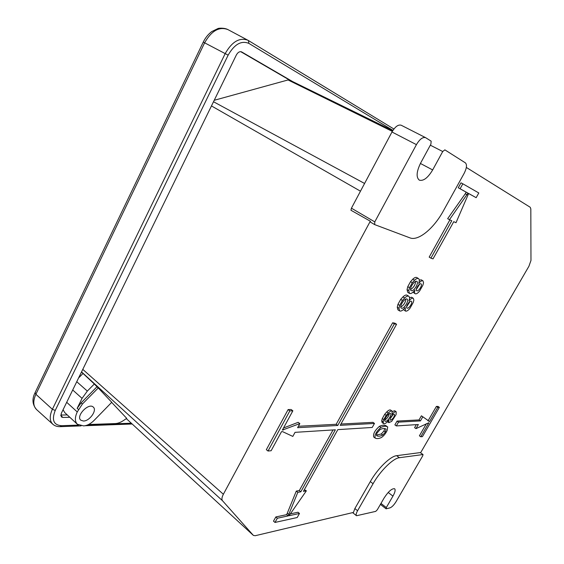 <?xml version="1.0" encoding="UTF-8"?>
<svg xmlns="http://www.w3.org/2000/svg" width="564" height="564" viewBox="0 0 564 564"><rect width="100%" height="100%" fill="white"/><g stroke="black" fill="none" stroke-linecap="round" stroke-linejoin="round"><path stroke-width="0.85" d="M83.437 421.033L80.765 420.173C75.611 416.049 88.752 402.372 93.279 407.095C97.36 410.19 89.598 421.174 83.437 421.033M111.757 402.287L94.153 420.349C90.691 423.783 87.194 425.63 83.669 425.905L77.395 424.276C74.779 421.548 74.73 417.438 77.254 411.939L82.407 404.021L98.249 387.954L111.757 402.287M111.665 402.379L126.717 418.34L123.798 420.328C120.781 422.358 117.947 423.437 115.296 423.571L88.548 424.523M78.459 409.485L77.169 408.315L82.062 398.374L87.328 391.078L94.336 383.992L81.484 372.036M78.615 377.908L82.936 373.572M77.395 424.276L64.79 412.636L63.055 409.767M77.169 408.315L81.117 402.851L96.973 386.791L94.336 383.992M374.524 224.521L370.675 222.258L370.308 221.201L350.949 210.245L351.428 208.194L391.973 131.997C395.167 126.632 398.233 124.376 401.187 125.229L401.378 125.335M465.399 162.869C467.161 164.695 466.738 168.213 464.116 173.423L443.389 210.865C433.829 228.455 418.319 241.307 410.007 237.888L374.693 224.62L374.778 221.885L416.429 144.638C419.686 139.188 422.753 136.862 425.608 137.658L431.15 141.155L430.903 144.13L420.603 163.116C416.465 171.675 416.035 177.35 419.292 180.135C423.416 181.291 427.879 177.886 432.666 169.933L442.719 151.526L444.862 149.855L465.399 162.869M253.405 535.419L126.308 418.615L253.405 535.419L255.238 535.708L353.452 512.429L354.869 508.559L370.308 481.593C377.584 468.649 390.38 456.191 396.64 455.684L399.39 457.714L423.035 454.535L422.732 455.818L396.062 501.664C393.961 505.034 391.938 507.099 390.006 507.861L386.22 508.791L386.298 507.579L392.946 496.123C395.068 492.309 395.632 489.855 394.638 488.762C391.945 488.304 388.413 491.413 384.056 498.09L377.302 509.771L375.716 511.379L356.504 515.736C355.806 514.974 356.159 513.31 357.576 510.73L373.065 483.722C380.362 470.757 393.15 458.257 399.39 457.714M423.035 454.535L420.236 452.589L396.64 455.684M394.328 323.891L392.643 322.791L394.885 323.172L396.57 324.265L340.226 425.334L374.482 423.451L372.219 427.456L337.829 429.634L303.425 491.35L306.365 490.835L289.071 515.707L299.477 513.473L297.214 517.519L274.999 522.44L277.333 518.238L288.183 515.898L297.82 492.33L300.823 491.808L335.354 429.796L295.042 432.348L292.822 436.416L282.522 431.608L281.507 431.671L271.136 450.735L268.02 451.024L289.825 410.888L292.85 410.818L282.374 430.071L299.837 423.606L297.602 427.681L337.758 425.475L394.328 323.891L396.57 324.265M340.952 424.036L372.98 422.351L374.482 423.451M304.349 489.693L306.365 490.835M290.136 513.91L298.003 512.239L299.477 513.473M333.035 429.944L299.308 490.56L296.297 491.082L286.695 514.643L275.831 516.948L273.498 521.15L274.999 522.44M275.831 516.948L277.333 518.238M286.695 514.643L288.183 515.898M287.464 513.261L288.951 514.523M296.297 491.082L297.82 492.33M299.308 490.56L300.823 491.808M292.85 410.818L291.144 409.513L288.112 409.577L266.349 449.677L268.02 451.024M288.112 409.577L289.825 410.888M282.698 429.472L283.389 430.015M283.502 427.998L298.166 422.323L299.837 423.606M392.643 322.791L336.179 424.283L337.758 425.475M336.179 424.283L298.37 426.271M383.576 423.606L382.096 422.535L381.708 420.751L382.293 418.537L384.69 414.3L386.756 411.931L388.258 413.003C389.985 411.297 391.268 410.677 392.107 411.135L392.058 414.455C393.848 412.277 395.223 411.389 396.182 411.791L396.09 414.589L391.67 421.4L388.829 422.647L388.829 420.117C386.573 422.944 384.824 424.107 383.576 423.606L383.203 421.83L383.781 419.616L386.185 415.379L388.258 413.003M384.69 414.3L386.185 415.379M386.756 411.931C388.49 410.232 389.773 409.612 390.619 410.07L392.107 411.135M392.403 411.487L394.701 410.74L396.182 411.791M381.708 420.751L383.203 421.83M382.293 418.537L383.781 419.616M385.593 421.35L385.113 421.23C383.238 420.159 388.941 412.094 390.549 413.539C392.213 414.434 387.771 421.435 385.593 421.35M390.662 420.187L390.316 420.095C388.913 419.306 393.193 413.222 394.398 414.3C394.589 416.627 393.341 418.594 390.662 420.187M393.023 414.674L390.217 418.664M389.371 413.624C388.666 416.359 387.151 418.509 384.817 420.074M375.18 438.08L373.713 436.994C372.952 433.92 374.856 430.367 379.431 426.342L380.911 427.42C383.908 426.039 386.171 425.89 387.701 426.969L387.151 430.473C385.642 433.645 383.717 436.007 381.377 437.544C378.775 438.714 376.71 438.891 375.18 438.08C374.425 435.013 376.336 431.453 380.911 427.42M379.431 426.342C382.427 424.967 384.697 424.826 386.234 425.912L387.694 426.969M386.234 425.912L387.701 426.969M377.027 433.074L380.157 429.479C382.716 428.33 384.676 428.196 386.037 429.077L385.431 432.059L382.78 435.048C380.39 436.212 378.465 436.494 377.013 435.894L376.512 434.647L377.027 433.074M384.74 428.569L383.971 430.995L385.431 432.059M383.971 430.995L381.32 433.977L382.78 435.048M376.59 435.584L377.013 435.894M381.32 433.977L376.484 435.077M437.763 407.398L439.37 407.363L422.436 436.621L420.765 436.776L428.894 422.725L415.985 428.633L418.354 424.523L396.337 425.926L398.501 422.126L420.434 420.913L422.81 416.789L429.571 421.555L437.763 407.398L436.374 406.447L437.988 406.411L439.37 407.363M426.412 423.677L419.404 435.803L420.765 436.776M416.317 424.657L414.596 427.639L415.985 428.633M398.501 422.126L397.056 421.082L394.885 424.882L396.337 425.926M397.056 421.082L419.038 419.933L420.434 420.913M419.038 419.933L421.407 415.809L422.81 416.789M427.766 420.61L429.571 421.555M428.196 420.589L436.374 406.447M402.435 300.457L404.663 297.982C406.418 296.333 407.786 295.762 408.78 296.269C409.704 296.981 409.753 298.525 408.921 300.908C410.74 298.708 412.199 297.841 413.306 298.307L413.877 300.097L413.222 302.487L410.056 308.163C408.153 310.553 406.616 311.511 405.424 311.032L405.241 307.521C402.943 310.376 401.074 311.511 399.636 310.919L398.974 308.332L399.679 305.42L402.435 300.457L400.715 299.371L402.936 296.904L404.663 297.982M402.936 296.904C404.691 295.254 406.066 294.683 407.06 295.198L408.78 296.269M409.492 297.644L411.6 297.242L413.306 298.307M405.424 311.032L403.38 309.573M399.636 310.919L397.93 309.826L397.26 307.239L398.974 308.332M397.26 307.239L397.958 304.327L399.679 305.42M397.958 304.327L400.715 299.371M401.631 308.247L401.321 308.12C398.826 306.858 404.867 297.383 407.081 299.089C409.415 300.238 404.184 309.03 401.631 308.247M407.229 308.17L407.004 308.078C405.149 307.14 409.69 300.013 411.332 301.282C413.081 302.135 409.126 308.762 407.229 308.17M410.021 301.479L406.63 306.809M405.89 299.068C405.488 302.551 403.789 305.209 400.8 307.056M412.291 282.719L414.519 280.252C416.218 278.658 417.557 278.101 418.537 278.595C419.489 279.321 419.538 280.928 418.678 283.403C420.455 281.253 421.886 280.407 422.972 280.858L423.564 282.754L422.887 285.187L419.694 290.904C417.832 293.252 416.317 294.197 415.146 293.731C414.413 293.188 414.357 291.969 414.963 290.079C412.714 292.878 410.881 293.985 409.464 293.407L408.78 290.686L409.52 287.718L412.291 282.719L410.55 281.647L412.777 279.187L414.519 280.252M412.777 279.187C414.477 277.594 415.816 277.044 416.796 277.544L418.537 278.595M419.285 280.139L421.252 279.814L422.972 280.858M415.146 293.731L413.024 292.187M409.464 293.407L407.737 292.335L407.046 289.614L408.78 290.686M407.046 289.614L407.779 286.646L409.52 287.718M407.779 286.646L410.55 281.647M416.916 290.812L416.726 290.735C414.843 289.818 419.334 282.599 421.012 283.854C422.796 284.714 418.791 291.496 416.916 290.812M411.403 290.693L411.142 290.58C408.611 289.339 414.589 279.744 416.845 281.436C419.235 282.592 413.934 291.602 411.403 290.693M415.654 281.429C415.28 284.94 413.602 287.64 410.606 289.529M419.694 284.073L416.331 289.473M460.104 188.743L462.84 183.808L478.801 192.966L476.164 197.682L468.628 193.487L456.008 222.709L453.759 221.673L433.018 258.876L430.931 258.157L451.764 220.75L449.459 219.692L467.986 193.128L458.25 187.756L460.978 182.828L462.84 183.808M468.613 193.522L476.164 197.682M449.889 219.889L429.176 257.121L430.931 258.157M467.091 194.735L465.272 193.762L447.654 218.691L449.459 219.692M465.272 193.762L466.16 192.162L467.986 193.128M466.16 192.162L458.25 187.756M98.249 387.954L96.973 386.791M466.336 167.445L530.209 207.263L530.823 208.884L530.971 260.469L528.919 266.264L420.603 452.772M253.321 535.335L222.505 500.733C221.525 499.443 221.807 497.286 223.365 494.261L370.308 221.201M69.823 417.282L62.886 417.452L61.3 416.909L61.257 413.44L236.323 55.039C237.867 52.311 239.622 51.254 241.575 51.874L292.582 81.554M214.214 100.293L288.049 79.954L289.494 80.046M289.543 80.067L240.68 51.648M60.764 415.062L67.264 414.921M213.509 101.746L364.584 183.469M288.049 79.954L392.318 131.384M76.753 381.715L87.328 391.078M72.714 389.992L82.062 398.374M66.7 402.308L77.254 411.939M351.428 208.194L374.778 221.885M391.973 131.997L416.429 144.638M420.42 163.461L432.666 169.933M430.332 145.181L442.719 151.526M370.308 481.593L373.065 483.722M420.236 452.589L422.88 454.506M354.869 508.559L357.576 510.73M380.975 503.419L386.298 507.579M388.194 492.464L392.946 496.123M82.407 404.021L81.117 402.851M81.54 371.916L222.505 500.733M82.781 369.378L223.365 494.261M211.465 105.933L360.474 191.189M61.568 425.707C53.594 425.101 51.486 420.004 55.244 410.423L52.381 409.295C49.371 415.95 49.526 420.941 52.84 424.262C54.771 425.933 57.218 426.729 60.186 426.659L61.568 425.707L78.551 425.101M52.84 424.262L36.575 409.584C33.114 406.122 32.881 401.025 35.884 394.278L52.381 409.295L225.205 53.559C232.016 41.651 239.587 37.217 247.927 40.255L248.414 40.53L248.886 43.4L392.932 130.376M35.187 392.438L35.884 394.278L204.633 42.794C211.465 30.78 219.206 26.367 227.863 29.568C224.204 27.643 218.416 28.165 217.993 28.531L211.754 31.577C208.229 34.214 205.395 37.725 203.251 42.096L228.138 55.152C234.441 44.218 241.357 40.305 248.886 43.4M203.244 42.11L35.046 392.734C31.852 399.044 32.359 404.656 36.575 409.584M88.033 424.762L131.313 423.219M248.491 40.587L393.898 129.015M228.138 55.152L55.244 410.423M60.743 415.379L62.886 417.452M289.48 80.039L392.777 130.622M374.609 224.578L370.675 222.258M425.608 137.658L401.187 125.229M356.504 515.736L352.641 512.627M386.016 508.763L380.418 504.378M388.829 422.647L387.496 421.689M393.905 129.015L248.414 40.53L227.863 29.568M132.166 424.001L85.072 425.735M81.103 425.883L60.461 426.645"/></g></svg>
